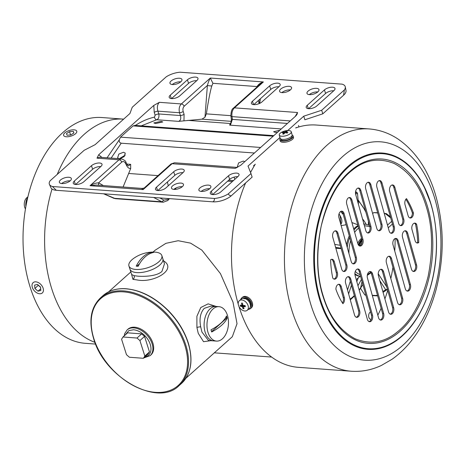 <?xml version="1.0" encoding="UTF-8"?>
<svg xmlns="http://www.w3.org/2000/svg" width="465" height="465" viewBox="0 0 465 465"><rect width="100%" height="100%" fill="white"/><g stroke="black" fill="none" stroke-linecap="round" stroke-linejoin="round"><path stroke-width="0.7" d="M372.645 213.569L373.732 212.598L377.72 212.982M368.356 224.833L368.402 221.224M390.414 216.818L386.642 213.836A1.378 1.186 128.3 0 0 385.433 213.731A1.378 0.843 -84.5 0 1 385.921 213.545L385.921 213.545A1.378 0.843 -84.5 0 1 386.153 213.621M377.656 212.743L373.732 212.598M377.406 294.967L376.54 295.513A1.378 1.151 57.6 0 0 377.632 295.763A1.378 1.378 0 0 1 377.063 295.862A1.378 0.843 -87 0 1 376.54 295.513L372.256 295.292M379.783 280.633L385.694 289.712A1.378 1.151 57.6 0 0 387.345 289.521M360.532 288.37L364.781 294.897L365.874 295.275M362.049 281.61L360.497 288.323M377.342 295.804A1.378 0.843 -87 0 1 377.063 295.862L372.349 295.618M250.158 307.365A5.795 3.935 -128.6 0 0 249.996 301.756A5.795 3.935 -128.6 0 0 244.776 298.019L244.607 298.826M244.212 298.396L244.108 298.03L243.904 298.716M244.108 298.03A5.795 3.935 -128.6 0 0 242.974 298.367M361.985 242.498A13.253 8.231 94.2 0 0 360.916 244.985M362.078 240.585A13.253 8.231 94.2 0 0 359.515 245.939M358.788 245.439A12.421 7.719 -85.8 0 1 361.997 239.969M358.381 244.945A13.253 8.231 -85.8 0 1 361.811 239.213M39.618 293.752A6.899 4.545 48.2 0 1 33.131 289.172A6.899 4.545 48.2 0 1 33.125 282.65A6.899 4.545 48.2 0 1 35.84 281.837A6.899 4.545 48.2 0 1 42.327 286.417A6.899 4.545 48.2 0 1 42.332 292.938A6.899 4.545 48.2 0 1 39.618 293.752M37.996 291.189L34.898 288.498L34.631 285.103L37.462 284.4L40.56 287.091L40.827 290.486L37.996 291.189L40.693 288.777M38.363 285.185L34.898 288.498M38.38 285.382L40.577 287.289M40.565 287.201A3.586 2.366 48.2 0 1 39.926 286.725A3.586 2.366 48.2 0 1 39.101 285.824M227.397 315.224A17.257 10.718 -85.8 0 1 222.45 338.77A17.257 10.718 -85.8 0 1 216.458 341.089A17.257 10.718 -85.8 0 1 208.053 332.539A17.257 10.718 -85.8 0 1 212.999 308.987A17.257 10.718 -85.8 0 1 218.992 306.673A17.257 10.718 -85.8 0 1 227.397 315.224M211.087 306.086L216.132 306.464A17.257 10.718 94.2 0 0 210.139 308.777A17.257 10.718 94.2 0 0 204.251 327.773A17.257 10.718 94.2 0 0 213.598 340.88A17.257 10.718 -85.8 0 1 204.251 327.773A17.257 10.718 -85.8 0 1 210.139 308.777A17.257 10.718 -85.8 0 1 216.132 306.464L218.992 306.673M211.348 330.911A31.632 20.838 -131.8 0 0 210.988 329.836A34.486 14.642 -17.6 0 0 226.467 315.979A31.632 20.838 48.2 0 1 226.821 317.054A31.632 20.838 48.2 0 1 227.147 318.124A34.486 14.642 162.4 0 1 211.668 331.981A31.632 20.838 -131.8 0 0 211.348 330.911M227.147 318.124L226.717 318.095L211.575 331.65M226.222 316.525L226.717 318.095M240.725 299.582A6.899 4.685 51.4 0 1 241.893 297.769A6.899 4.685 51.4 0 1 244.509 297.042A6.899 4.685 51.4 0 1 250.914 301.849A6.899 4.685 51.4 0 1 250.507 308.557A6.899 4.685 51.4 0 1 248.479 309.289M250.507 308.557L251.298 307.923A6.899 4.685 -128.6 0 0 251.705 301.215A6.899 4.685 -128.6 0 0 245.299 296.408A6.899 4.685 -128.6 0 0 242.684 297.135L241.893 297.769M185.907 378.277L232.326 336.718L237.022 323.704L233.012 302.192L220.451 273.641L201.862 250.135L190.563 243.131L178.182 240.719L165.912 243.335L154.979 250.327L153.037 252.065M210.808 340.671L203.536 341.699L198.253 333.318L196.904 327.43L196.898 316.258L200.793 307.51L208.14 303.854L216.184 306.464M161.837 255.564A17.257 7.324 162.4 0 1 158.879 261.772A17.257 7.324 162.4 0 1 135.722 269.438A17.257 7.324 162.4 0 1 128.945 265.997A17.257 7.324 162.4 0 1 131.903 259.784A17.257 7.324 162.4 0 1 133.996 258.156A34.509 34.509 0 0 1 153.188 252.065A17.257 7.324 162.4 0 1 155.066 252.123A17.257 7.324 162.4 0 1 161.837 255.564L162.843 258.72A17.257 7.324 162.4 0 1 159.879 264.934A17.257 7.324 162.4 0 1 142.383 272.351A17.257 7.324 162.4 0 1 129.944 269.154A17.257 7.324 -17.6 0 0 142.383 272.351A17.257 7.324 -17.6 0 0 159.879 264.934A17.257 7.324 -17.6 0 0 162.843 258.72L164.459 263.824L161.942 271.432C157.031 276.129 144.882 276.716 137.855 276.169L134.112 275.681A2.761 2.319 -76.3 0 1 132.932 279.331L131.572 274.28M211.04 306.086L204.251 308.342C200.357 312.73 199.165 318.885 200.677 326.796L201.955 332.091L208.5 340.502L216.458 341.089M163.523 260.877L163.82 261.028C177.305 269.357 153.845 283.383 137.065 279.942L132.932 279.331M131.717 274.559L134.112 275.681M308.068 91.128A6.283 2.668 -17.6 0 0 306.987 93.389A6.283 2.668 -17.6 0 0 311.515 94.552A6.283 2.668 -17.6 0 0 317.886 91.855A6.283 2.668 -17.6 0 0 318.961 89.594A6.283 2.668 -17.6 0 0 314.439 88.426A6.283 2.668 -17.6 0 0 308.068 91.128M280.662 89.111A6.283 2.668 -17.6 0 0 279.587 91.373A6.283 2.668 -17.6 0 0 284.109 92.535A6.283 2.668 -17.6 0 0 290.48 89.832A6.283 2.668 -17.6 0 0 291.561 87.571A6.283 2.668 -17.6 0 0 287.033 86.409A6.283 2.668 -17.6 0 0 280.662 89.111M171.044 81.026A6.283 2.668 -17.6 0 0 169.969 83.287A6.283 2.668 -17.6 0 0 174.497 84.456A6.283 2.668 -17.6 0 0 180.862 81.753A6.283 2.668 -17.6 0 0 181.943 79.492A6.283 2.668 -17.6 0 0 177.415 78.329A6.283 2.668 -17.6 0 0 171.044 81.026M60.433 180.06A6.283 2.668 -17.6 0 0 59.357 182.321A6.283 2.668 -17.6 0 0 63.885 183.483A6.283 2.668 -17.6 0 0 70.256 180.786A6.283 2.668 -17.6 0 0 71.331 178.525A6.283 2.668 -17.6 0 0 66.803 177.357A6.283 2.668 -17.6 0 0 60.433 180.06M172.567 185.89A6.283 2.668 -17.6 0 0 171.486 188.151A6.283 2.668 -17.6 0 0 176.014 189.313A6.283 2.668 -17.6 0 0 182.385 186.616A6.283 2.668 -17.6 0 0 183.46 184.355A6.283 2.668 -17.6 0 0 178.938 183.187A6.283 2.668 -17.6 0 0 172.567 185.89M199.973 187.912A6.283 2.668 -17.6 0 0 198.892 190.173A6.283 2.668 -17.6 0 0 203.42 191.336A6.283 2.668 -17.6 0 0 209.791 188.633A6.283 2.668 -17.6 0 0 210.866 186.372A6.283 2.668 -17.6 0 0 206.338 185.21A6.283 2.668 -17.6 0 0 199.973 187.912M237.818 167.115L237.377 166.633L238.586 162.924L243.288 161.07L244.776 161.64M118.97 158.681L117.616 157.804L118.825 154.095L123.527 152.241L125.277 153.13L124.219 156.589L119.842 158.745M277.489 132.345L275.327 132.386L273.623 131.746L279.889 130.2M161.088 121.406L162.785 121.946L155.572 123.556L153.863 122.917L161.088 121.406M324.448 89.902L307.266 105.282A6.074 2.581 -17.6 0 0 306.226 107.467A6.074 2.581 -17.6 0 0 310.603 108.589A6.074 2.581 -17.6 0 0 316.764 105.979L333.94 90.599A6.074 2.581 -17.6 0 0 334.98 88.414A6.074 2.581 -17.6 0 0 330.603 87.286A6.074 2.581 -17.6 0 0 324.448 89.902L325.581 93.477L308.597 108.676M269.636 85.862L252.46 101.236A6.074 2.581 -17.6 0 0 251.42 103.428A6.074 2.581 -17.6 0 0 255.797 104.549A6.074 2.581 -17.6 0 0 261.952 101.94L279.134 86.56A6.074 2.581 -17.6 0 0 280.174 84.374A6.074 2.581 -17.6 0 0 275.797 83.247A6.074 2.581 -17.6 0 0 269.636 85.862L270.769 89.431L253.791 104.637M187.424 79.8L170.248 95.18A6.074 2.581 -17.6 0 0 169.202 97.365A6.074 2.581 -17.6 0 0 173.584 98.493A6.074 2.581 -17.6 0 0 179.74 95.877L196.922 80.497A6.074 2.581 -17.6 0 0 197.962 78.312A6.074 2.581 -17.6 0 0 193.585 77.184A6.074 2.581 -17.6 0 0 187.424 79.8L188.558 83.375L171.579 98.574M91.477 165.703L74.301 181.083A6.074 2.581 -17.6 0 0 73.255 183.268A6.074 2.581 -17.6 0 0 77.632 184.396A6.074 2.581 -17.6 0 0 83.793 181.78L100.969 166.4A6.074 2.581 -17.6 0 0 102.015 164.215A6.074 2.581 -17.6 0 0 97.638 163.093A6.074 2.581 -17.6 0 0 91.477 165.703L92.611 169.277L75.632 184.477M173.689 171.765L156.513 187.145A6.074 2.581 -17.6 0 0 155.467 189.331A6.074 2.581 -17.6 0 0 159.85 190.458A6.074 2.581 -17.6 0 0 166.005 187.843L183.187 172.463A6.074 2.581 -17.6 0 0 184.227 170.277A6.074 2.581 -17.6 0 0 179.85 169.15A6.074 2.581 -17.6 0 0 173.689 171.765L174.823 175.34L157.844 190.54M228.495 175.805L211.319 191.185A6.074 2.581 -17.6 0 0 210.279 193.37A6.074 2.581 -17.6 0 0 214.656 194.498A6.074 2.581 -17.6 0 0 220.817 191.882L237.993 176.502A6.074 2.581 -17.6 0 0 239.033 174.317A6.074 2.581 -17.6 0 0 234.656 173.189A6.074 2.581 -17.6 0 0 228.495 175.805L229.634 179.38L212.65 194.579M159.361 102.323C157.333 104.503 156.85 107.444 157.92 111.152L179.507 112.745C178.694 108.886 179.316 105.95 181.356 103.945L159.361 102.323L153.799 105.421L98.673 154.781L96.993 158.164L118.994 159.786L121.51 158.867M235.174 168.347L237.231 167.406L174.416 162.767L172.073 163.697L235.174 168.347L240.736 165.255L295.868 115.895L297.03 114.402L297.542 112.513L234.441 107.857C232.378 109.862 231.558 112.78 231.977 116.616L290.259 120.912M279.947 137.495L248.025 166.069L250.984 173.55L228.274 193.882A14.241 6.045 162.4 0 1 214.435 198.462L52.429 186.517A14.241 6.045 162.4 0 1 49.43 184.378A14.241 6.045 162.4 0 1 50.15 180.751L84.159 150.3L95.11 144.673L129.933 113.501L132.252 107.241L166.261 76.789A14.241 6.045 162.4 0 1 180.1 72.209L342.112 84.153A14.241 6.045 162.4 0 1 345.286 86.862A14.241 6.045 162.4 0 1 344.391 89.925L321.681 110.252L303.738 116.192L287.713 130.543M317.798 91.931A6.283 2.668 -17.6 0 0 309.283 94.628M290.398 89.908A6.283 2.668 -17.6 0 0 281.883 92.611M180.78 81.828A6.283 2.668 -17.6 0 0 172.265 84.525M70.169 180.856A6.283 2.668 -17.6 0 0 61.653 183.559M333.742 90.774A6.074 2.581 -17.6 0 0 325.581 93.477M278.936 86.734A6.074 2.581 -17.6 0 0 270.769 89.431M196.724 80.678A6.074 2.581 -17.6 0 0 188.558 83.375M100.771 166.58A6.074 2.581 -17.6 0 0 92.611 169.277M182.989 172.643A6.074 2.581 -17.6 0 0 174.823 175.34M237.795 176.683A6.074 2.581 -17.6 0 0 229.634 179.38M182.297 186.686A6.283 2.668 -17.6 0 0 173.788 189.389M209.703 188.709A6.283 2.668 -17.6 0 0 201.188 191.411M96.04 185.035L90.047 185.698C93.145 183.826 96.005 182.873 98.627 182.838A4.139 2.86 -60.1 0 0 98.754 185.233M103.393 185.576L98.627 182.838L121.813 162.076C123.178 161.076 124.388 161.465 125.44 163.232A2.761 1.168 -26.9 0 0 125.835 162.07C125.8 161.064 124.335 159.995 121.441 158.861L99.522 157.246L96.993 158.164M155.136 115.181A2.761 0.791 162.1 0 1 158.821 113.96L157.92 111.152A2.761 0.791 -17.9 0 0 154.235 112.373L155.136 115.181L154.49 117.116C147.823 118.656 141.424 121.441 135.298 125.474L133.1 125.887L120.528 137.14L119.267 139.826L107.072 157.804M212.929 83.311L211.802 85.961A4.139 0.552 4.3 0 1 207.373 85.473C208.244 82.381 209.221 79.899 210.302 78.033L212.929 83.311L257.029 86.566C258.453 84.275 260.574 82.741 263.382 81.945L259.912 84.409M295.182 116.506L297.542 112.513M121.813 162.076A2.761 1.819 -131.8 0 0 118.994 159.786L90.047 185.698L143.133 189.61L172.073 163.697A2.761 1.819 -131.8 0 0 170.986 164.023L144.853 187.418L143.133 189.61C142.185 188.406 141.779 188.127 141.912 188.767M49.43 184.378L50.976 187.808A13.805 5.859 -17.6 0 0 56.294 190.295L52.429 186.517M56.294 190.295L212.842 201.833C214.005 201.275 214.539 200.153 214.435 198.462M212.842 201.833A13.805 5.859 -17.6 0 0 231.367 195.701C230.169 195.928 229.14 195.317 228.274 193.882M231.367 195.701L252.117 177.124L250.984 173.55M321.681 110.252L322.815 113.826L304.871 119.767L303.738 116.192M322.815 113.826L343.565 95.249L344.391 89.925M343.565 95.249A13.805 5.859 -17.6 0 0 346.007 90.559L345.286 86.862M125.835 162.07L127.102 164.558A2.761 1.168 -26.9 0 1 126.707 165.714C127.741 167.644 129.067 168.597 130.677 168.562L123.08 187.029M154.49 117.116A2.761 2.052 -103 0 0 156.699 119.749L141.261 125.864M183.193 111.524A2.761 0.791 -17.9 0 1 179.507 112.745L180.414 115.553L158.821 113.96C159.274 117.058 158.571 118.988 156.699 119.749L178.659 121.365L183.966 120.853L184.099 114.332L183.193 111.524C182.623 109.327 182.948 107.56 184.181 106.235L207.373 85.473L204.978 117.227L201.944 119.174L183.966 120.853M119.267 139.826C119.017 141.674 119.668 142.796 121.214 143.197L111.135 158.1M121.214 143.197L254.402 153.014M230.838 115.675L206.35 113.867C208.454 100.277 210.273 90.971 211.802 85.961M184.181 106.235A2.761 1.819 48.2 0 0 181.356 103.945L210.302 78.033L263.382 81.945L234.441 107.857A2.761 1.819 48.2 0 0 233.354 108.182C231.837 109.025 231.006 111.594 230.867 115.884L230.867 115.884A2.761 1.151 -8.3 0 0 231.977 116.616L232.384 119.383A2.761 1.151 -8.3 0 1 231.268 118.651L231.268 118.651C231.494 121.063 230.983 123.08 229.733 124.701L229.664 124.812A2.761 1.819 48.2 0 1 230.582 124.614L232.384 119.383L287.434 123.44M126.846 164.064L130.659 164.343L130.677 168.562M130.659 164.343L128.404 165.9L127.102 164.558M281.302 128.933L229.698 125.126L229.664 124.812M184.099 114.332A2.761 0.791 -17.9 0 1 180.414 115.553C181.21 118.534 180.629 120.47 178.659 121.365M206.35 113.867L204.978 117.227M201.944 119.174L231.192 121.33M229.698 125.126L230.582 124.614M259.272 103.567L260.226 98.876M153.688 197.474L154.136 197.706A2.069 1.668 -62 0 0 154.955 197.567M103.602 193.783L103.962 193.946A2.069 1.471 -65.9 0 0 104.352 194.039L103.829 193.8M125.254 155.089L119.307 158.705M154.136 197.706L161.814 201.793L163.936 200.119L168.127 199.253L168.778 198.584M103.962 193.946L113.78 198.253L161.814 201.793L163.308 202.223L115.494 198.7L104.352 194.039M238.946 306.464A121.475 75.458 94.2 0 0 239.161 307.144A121.475 75.458 94.2 0 0 298.321 367.333L351.278 371.233A121.475 75.458 -85.8 0 1 292.113 311.05A121.475 75.458 -85.8 0 1 298.414 187.221A121.475 75.458 -85.8 0 1 369.14 128.933L316.183 125.033A121.475 75.458 94.2 0 0 295.711 127.968M352.081 170.341C338.136 181.269 327.848 199.845 321.216 226.077C316.002 252.803 316.77 276.437 323.518 296.966C329.621 316.775 340.148 330.714 355.097 338.764C370.402 344.891 384.462 342.624 397.284 331.964C411.229 321.036 421.517 302.459 428.155 276.227C433.363 249.502 432.595 225.868 425.853 205.338C419.75 185.523 409.223 171.591 394.274 163.535C378.969 157.414 364.903 159.681 352.081 170.341M381.922 224.229A4.487 2.784 -85.8 0 1 381.602 228.71A4.487 2.784 -85.8 0 1 379.027 230.774A4.487 2.784 -85.8 0 1 376.842 228.553A4.487 2.784 -85.8 0 1 376.79 228.373L365.711 188.784A4.487 2.784 -85.8 0 1 366.036 184.303A4.487 2.784 -85.8 0 1 368.611 182.239A4.487 2.784 -85.8 0 1 370.849 184.64L381.922 224.229L380.847 224.153L369.774 184.559A4.487 2.784 94.2 0 0 368.065 182.28M378.493 230.652A4.487 2.784 94.2 0 0 380.847 224.153M394.256 226.763A4.487 2.784 -85.8 0 1 393.931 231.245A4.487 2.784 -85.8 0 1 391.356 233.308A4.487 2.784 -85.8 0 1 389.17 231.088A4.487 2.784 -85.8 0 1 389.118 230.907L376.877 187.133A4.487 2.784 -85.8 0 1 377.202 182.652A4.487 2.784 -85.8 0 1 379.771 180.589A4.487 2.784 -85.8 0 1 382.015 182.995L394.256 226.763L393.175 226.688L380.934 182.914A4.487 2.784 94.2 0 0 379.231 180.635M390.827 233.186A4.487 2.784 94.2 0 0 393.175 226.688M403.742 219.12A4.487 2.784 -85.8 0 1 403.417 223.601A4.487 2.784 -85.8 0 1 400.842 225.665A4.487 2.784 -85.8 0 1 398.656 223.444A4.487 2.784 -85.8 0 1 398.604 223.264L389.717 191.487A4.487 2.784 -85.8 0 1 390.042 187.011A4.487 2.784 -85.8 0 1 392.617 184.942A4.487 2.784 -85.8 0 1 394.855 187.349L403.742 219.12L402.661 219.038L393.774 187.267A4.487 2.784 94.2 0 0 392.071 184.989M400.307 225.542A4.487 2.784 94.2 0 0 402.661 219.038M416.559 264.945A4.487 2.784 -85.8 0 1 416.233 269.427A4.487 2.784 -85.8 0 1 413.658 271.49A4.487 2.784 -85.8 0 1 411.473 269.27A4.487 2.784 -85.8 0 1 411.42 269.084L402.533 237.313A4.487 2.784 -85.8 0 1 402.859 232.837A4.487 2.784 -85.8 0 1 405.434 230.768A4.487 2.784 -85.8 0 1 407.671 233.174L416.559 264.945L415.478 264.864L406.59 233.093A4.487 2.784 94.2 0 0 404.887 230.814M413.129 271.368A4.487 2.784 94.2 0 0 415.478 264.864M410.432 284.592A4.487 2.784 -85.8 0 1 410.107 289.073A4.487 2.784 -85.8 0 1 407.532 291.137A4.487 2.784 -85.8 0 1 405.346 288.916A4.487 2.784 -85.8 0 1 405.294 288.73L393.047 244.962A4.487 2.784 -85.8 0 1 393.373 240.481A4.487 2.784 -85.8 0 1 395.948 238.417A4.487 2.784 -85.8 0 1 398.185 240.818L410.432 284.592L409.351 284.51L397.11 240.736A4.487 2.784 94.2 0 0 395.401 238.458M406.997 291.009A4.487 2.784 94.2 0 0 409.351 284.51M402.626 298.234A4.487 2.784 -85.8 0 1 402.301 302.715A4.487 2.784 -85.8 0 1 399.726 304.778A4.487 2.784 -85.8 0 1 397.54 302.552A4.487 2.784 -85.8 0 1 397.488 302.372L386.415 262.783A4.487 2.784 -85.8 0 1 386.735 258.302A4.487 2.784 -85.8 0 1 389.31 256.238A4.487 2.784 -85.8 0 1 391.547 258.645L402.626 298.234L401.545 298.152L390.472 258.563A4.487 2.784 94.2 0 0 388.763 256.285M399.191 304.651A4.487 2.784 94.2 0 0 401.545 298.152M409.793 217.893A4.487 2.784 94.2 0 0 412.374 212.924L413.455 213.005A4.487 2.784 -85.8 0 1 410.328 218.021A4.487 2.784 -85.8 0 1 408.142 215.795A4.487 2.784 -85.8 0 1 408.09 215.615L405.027 204.664A4.487 2.784 -85.8 0 1 406.486 198.625A70.75 43.943 -85.8 0 1 413.455 213.005M416.785 242.899A4.487 2.784 94.2 0 0 417.68 242.439L418.762 242.521A4.487 2.784 -85.8 0 1 417.32 243.021A4.487 2.784 -85.8 0 1 415.135 240.8A4.487 2.784 -85.8 0 1 415.082 240.62L412.019 229.669A4.487 2.784 -85.8 0 1 412.345 225.188A4.487 2.784 -85.8 0 1 414.92 223.124A4.487 2.784 -85.8 0 1 416.599 224.264A70.75 43.943 -85.8 0 1 418.762 242.521M383.654 313.52A4.487 2.784 -85.8 0 1 383.329 318.002A4.487 2.784 -85.8 0 1 380.754 320.065A4.487 2.784 -85.8 0 1 378.568 317.845A4.487 2.784 -85.8 0 1 378.516 317.665L367.443 278.076A4.487 2.784 -85.8 0 1 367.769 273.594A4.487 2.784 -85.8 0 1 370.343 271.531A4.487 2.784 -85.8 0 1 372.581 273.932L383.654 313.52L382.573 313.445L371.5 273.856A4.487 2.784 94.2 0 0 369.797 271.572M380.225 319.943A4.487 2.784 94.2 0 0 382.573 313.445M372.494 315.171A4.487 2.784 -85.8 0 1 372.169 319.653A4.487 2.784 -85.8 0 1 369.594 321.716A4.487 2.784 -85.8 0 1 367.408 319.49A4.487 2.784 -85.8 0 1 367.356 319.31L355.109 275.542A4.487 2.784 -85.8 0 1 355.434 271.06A4.487 2.784 -85.8 0 1 358.009 268.997A4.487 2.784 -85.8 0 1 360.247 271.397L372.494 315.171L371.413 315.09L359.172 271.316A4.487 2.784 94.2 0 0 357.463 269.037M369.059 321.588A4.487 2.784 94.2 0 0 371.413 315.09M359.648 310.818A4.487 2.784 -85.8 0 1 359.329 315.293A4.487 2.784 -85.8 0 1 356.754 317.357A4.487 2.784 -85.8 0 1 354.568 315.136A4.487 2.784 -85.8 0 1 354.516 314.956L345.629 283.185A4.487 2.784 -85.8 0 1 345.948 278.704A4.487 2.784 -85.8 0 1 348.523 276.64A4.487 2.784 -85.8 0 1 350.761 279.041L359.648 310.818L358.573 310.736L349.686 278.965A4.487 2.784 94.2 0 0 347.977 276.687M356.219 317.235A4.487 2.784 94.2 0 0 358.573 310.736M393.657 307.737A4.487 2.784 -85.8 0 1 393.338 312.218A4.487 2.784 -85.8 0 1 390.763 314.282A4.487 2.784 -85.8 0 1 388.577 312.062A4.487 2.784 -85.8 0 1 388.525 311.881L378.44 275.832A4.487 2.784 -85.8 0 1 378.766 271.351A4.487 2.784 -85.8 0 1 381.335 269.287A4.487 2.784 -85.8 0 1 383.579 271.688L393.657 307.737L392.582 307.661L382.497 271.612A4.487 2.784 94.2 0 0 380.794 269.328M390.228 314.16A4.487 2.784 94.2 0 0 392.582 307.661M356.318 257.343A4.487 2.784 -85.8 0 1 355.992 261.824A4.487 2.784 -85.8 0 1 353.417 263.888A4.487 2.784 -85.8 0 1 351.232 261.667A4.487 2.784 -85.8 0 1 351.18 261.487L338.939 217.713A4.487 2.784 -85.8 0 1 339.264 213.232A4.487 2.784 -85.8 0 1 341.833 211.168A4.487 2.784 -85.8 0 1 344.077 213.569L356.318 257.343L355.237 257.267L342.996 213.493A4.487 2.784 94.2 0 0 341.287 211.215M352.889 263.765A4.487 2.784 94.2 0 0 355.237 257.267M362.956 239.522A4.487 2.784 -85.8 0 1 362.63 243.997A4.487 2.784 -85.8 0 1 360.055 246.066A4.487 2.784 -85.8 0 1 357.87 243.84A4.487 2.784 -85.8 0 1 357.818 243.66L346.745 204.071A4.487 2.784 -85.8 0 1 347.07 199.59A4.487 2.784 -85.8 0 1 349.645 197.526A4.487 2.784 -85.8 0 1 351.883 199.933L362.956 239.522L361.875 239.44L350.802 199.851A4.487 2.784 94.2 0 0 349.099 197.573M359.521 245.939A4.487 2.784 94.2 0 0 361.875 239.44M346.832 264.992A4.487 2.784 -85.8 0 1 346.506 269.468A4.487 2.784 -85.8 0 1 343.937 271.537A4.487 2.784 -85.8 0 1 341.752 269.311A4.487 2.784 -85.8 0 1 341.694 269.13L332.806 237.359A4.487 2.784 -85.8 0 1 333.132 232.878A4.487 2.784 -85.8 0 1 335.707 230.814A4.487 2.784 -85.8 0 1 337.945 233.215L346.832 264.992L345.757 264.911L336.869 233.139A4.487 2.784 94.2 0 0 335.16 230.861M343.402 271.409A4.487 2.784 94.2 0 0 345.757 264.911M370.93 226.472A4.487 2.784 -85.8 0 1 370.605 230.954A4.487 2.784 -85.8 0 1 368.03 233.017A4.487 2.784 -85.8 0 1 365.845 230.797A4.487 2.784 -85.8 0 1 365.792 230.617L355.708 194.562A4.487 2.784 -85.8 0 1 356.033 190.086A4.487 2.784 -85.8 0 1 358.608 188.017A4.487 2.784 -85.8 0 1 360.846 190.423L370.93 226.472L369.849 226.397L359.765 190.342A4.487 2.784 94.2 0 0 358.062 188.063M367.495 232.895A4.487 2.784 94.2 0 0 369.849 226.397M255.279 164.168A121.475 75.458 94.2 0 0 250.559 172.48M245.613 182.948A121.475 75.458 94.2 0 0 238.243 304.133M342.885 303.68A70.75 43.943 -85.8 0 1 335.916 289.3A4.487 2.784 -85.8 0 1 339.043 284.284A4.487 2.784 -85.8 0 1 341.281 286.69L344.344 297.635A4.487 2.784 -85.8 0 1 342.885 303.68M330.603 259.784A4.487 2.784 -85.8 0 1 332.045 259.278A4.487 2.784 -85.8 0 1 334.289 261.685L337.346 272.635A4.487 2.784 -85.8 0 1 337.026 277.117A4.487 2.784 -85.8 0 1 334.451 279.18A4.487 2.784 -85.8 0 1 332.766 278.041A70.75 43.943 -85.8 0 1 330.603 259.784M412.374 212.924A70.75 43.943 94.2 0 0 405.869 199.276M417.68 242.439A70.75 43.943 94.2 0 0 415.524 224.182L416.599 224.264M415.524 224.182A4.487 2.784 94.2 0 0 414.373 223.171M342.42 302.948A4.487 2.784 94.2 0 0 343.263 297.559L340.2 286.609A4.487 2.784 94.2 0 0 338.497 284.33M333.917 279.052A4.487 2.784 94.2 0 0 336.271 272.554L333.207 261.603A4.487 2.784 94.2 0 0 331.499 259.325M27.917 196.782L26.732 197.805A6.899 4.29 94.2 0 0 24.692 207.28A6.899 4.29 94.2 0 0 25.459 208.936M27.784 197.34A9.66 6.004 94.2 0 0 25.877 206.524M281.697 136.245A6.214 2.43 164.5 0 1 279.273 135.053A6.214 2.43 164.5 0 1 282.249 131.926A6.214 2.43 164.5 0 1 288.823 130.555A6.214 2.43 164.5 0 1 291.247 131.74A6.214 2.43 164.5 0 1 288.265 134.873A6.214 2.43 164.5 0 1 281.697 136.245M291.247 131.74L292.119 134.897A6.214 2.43 164.5 0 1 289.137 138.024A6.214 2.43 164.5 0 1 282.569 139.395A6.214 2.43 164.5 0 1 280.145 138.21L279.273 135.053M285.074 131.839A16.554 10.282 -85.8 0 1 286.318 131.13L287.353 131.206A16.554 10.282 94.2 0 0 286.109 131.915L286.196 132.13A16.554 11.241 51.4 0 1 287.87 132.478A15.653 5.359 121.7 0 0 287.108 133.089A16.554 11.241 -128.6 0 0 285.434 132.734L284.876 132.903A16.554 10.282 94.2 0 0 283.76 134.077L282.726 134.001A16.554 10.282 -85.8 0 1 283.836 132.827L283.755 132.612A16.554 11.241 -128.6 0 0 282.209 132.728A15.653 11.486 -125.4 0 1 282.97 132.118A16.554 11.241 51.4 0 1 284.51 132.002L285.074 131.839L285.318 132.728M286.109 131.915L286.411 132.914M284.08 133.705L283.755 132.612M286.318 131.13L286.266 131.81M282.97 132.118L283.348 132.618M341.205 248.647L335.852 248.24M292.154 135.094A6.899 2.697 164.5 0 1 293.153 136.059A6.899 2.697 164.5 0 1 289.846 139.535A6.899 2.697 164.5 0 1 282.546 141.058A6.899 2.697 164.5 0 1 279.849 139.738A6.899 2.697 164.5 0 1 280.221 138.396M293.153 136.059L293.496 137.28A6.899 2.697 164.5 0 1 290.183 140.761A6.899 2.697 164.5 0 1 282.883 142.284A6.899 2.697 164.5 0 1 280.192 140.965L279.849 139.738M244.817 310.998A6.214 4.22 51.4 0 1 239.051 306.668A6.214 4.22 51.4 0 1 239.411 300.634A6.214 4.22 51.4 0 1 241.765 299.977A6.214 4.22 51.4 0 1 247.531 304.302A6.214 4.22 51.4 0 1 247.171 310.341A6.214 4.22 51.4 0 1 244.817 310.998M239.411 300.634L241.451 299.007A6.214 4.22 51.4 0 1 243.805 298.35A6.214 4.22 51.4 0 1 249.571 302.674A6.214 4.22 51.4 0 1 249.205 308.714L247.171 310.341M241.62 305.366L241.841 305.023A16.554 10.282 -85.8 0 1 241.492 303.081L242.527 303.157A16.554 10.282 94.2 0 0 242.881 305.098L243.305 305.493A16.554 6.475 -15.5 0 0 245.061 305.488A15.653 3.104 79.5 0 0 245.386 306.662A16.554 6.475 164.5 0 1 243.631 306.668L243.41 307.01A16.554 10.282 94.2 0 0 244.061 308.714L243.026 308.638A16.554 10.282 -85.8 0 1 242.37 306.935L241.945 306.545A16.554 6.475 164.5 0 1 240.492 306.301A15.653 13.735 -54.4 0 1 240.167 305.127A16.554 6.475 -15.5 0 0 241.62 305.366L242.718 304.325M245.072 305.517L243.41 307.01M241.492 303.081L242.527 303.157M240.492 306.301L242.963 305.278M244.102 306.208L243.869 305.505M243.026 308.638L243.555 307.446M51.755 288.829A113.193 70.314 94.2 0 0 94.93 342.333A113.193 70.314 -85.8 0 1 51.755 288.829A113.193 70.314 -85.8 0 1 52.016 189.028A113.193 70.314 94.2 0 0 51.755 288.829M123.527 119.133A113.193 70.314 94.2 0 0 57.218 174.422A113.193 70.314 -85.8 0 1 123.527 119.133A113.193 70.314 -85.8 0 1 123.632 119.139L101.951 117.54A113.193 70.314 94.2 0 0 36.049 171.852A113.193 70.314 94.2 0 0 30.179 287.242A113.193 70.314 94.2 0 0 85.304 343.321L95.627 344.083M150.904 354.958A17.257 11.369 -131.8 0 0 152.88 343.094A17.257 11.369 -131.8 0 0 141.511 329.394A17.257 11.369 -131.8 0 0 127.887 329.243L127.114 329.935A17.257 11.369 48.2 0 1 140.738 330.086A17.257 11.369 48.2 0 1 152.107 343.786A17.257 11.369 48.2 0 1 150.131 355.649L150.904 354.958M125.126 335.073L128.898 330.569L133.502 329.784A15.874 10.457 48.2 0 1 150.253 344.402A15.874 10.457 48.2 0 1 144.807 357.056M144.83 356.062L139.919 340.578L137.006 338.032L122.981 336.997L127.619 332.841L141.651 333.876L144.563 336.416L149.474 351.906L148.073 354.127L143.429 358.288L144.83 356.062L149.474 351.906M122.981 336.997L121.58 339.223L126.492 354.708L129.404 357.254L143.429 358.288M139.919 340.578L144.563 336.416M137.006 338.032L141.651 333.876M371.192 319.321A3.796 2.36 -85.8 0 1 370.739 319.356A3.796 2.36 -85.8 0 1 368.89 317.479A3.796 2.36 -85.8 0 1 370.529 311.934M377.824 315.194A113.193 70.314 94.2 0 0 381.126 308.266M384.892 298.908A113.193 70.314 94.2 0 0 387.734 290.34M390.821 278.541A113.193 70.314 94.2 0 0 392.937 267.387M394.744 251.024A113.193 70.314 94.2 0 0 395.128 238.551M350.104 299.187A56.195 34.904 94.2 0 0 354.33 295.571M359.143 289.951A56.195 34.904 94.2 0 0 360.956 287.318M361.427 279.395L357.957 285.719M356.26 279.634L359.893 276.448M341.479 225.595L346.14 224.729M340.572 211.534L342.903 214.109A36.822 22.872 -85.8 0 1 343.135 213.999M362.526 218.928A36.822 22.872 -85.8 0 1 366.112 224.252M340.909 224.229C342.257 222.311 342.188 219.846 340.7 216.841L339.049 213.784M361.572 238.347A13.253 8.231 94.2 0 0 357.748 243.41M365.903 212.29A56.195 34.904 94.2 0 0 358.178 200.81M356.824 281.668L358.306 277.715M340.857 224.269L340.072 215.481M354.65 232.337A24.848 15.432 -85.8 0 1 357.632 228.954L358.695 228.077M364.403 225.659L369.908 226.618M280.773 138.936L280.918 139.442A5.795 2.267 -15.5 0 0 283.179 140.552A5.795 2.267 -15.5 0 0 289.311 139.273A5.795 2.267 -15.5 0 0 292.09 136.35L291.95 135.844M355.522 193.58A1.378 0.587 -53.9 0 1 356.347 192.679A1.378 0.587 -53.9 0 1 356.591 192.556L355.551 191.801M358.515 204.6L357.527 193.562A1.378 1.378 0 0 0 356.992 192.586A1.378 0.622 127.4 0 0 356.591 192.556L355.556 191.766M357.783 224.798L351.906 222.532M66.321 136.762A6.899 2.93 162.4 0 1 63.612 135.385A6.899 2.93 162.4 0 1 66.768 131.56A6.899 2.93 162.4 0 1 74.057 129.834A6.899 2.93 162.4 0 1 76.772 131.211A6.899 2.93 162.4 0 1 73.61 135.036A6.899 2.93 162.4 0 1 66.321 136.762M67.117 135.245L66.46 133.606L69.535 131.659L73.267 131.345L73.923 132.984L70.849 134.931L67.117 135.245M69.535 131.659L70.581 134.955M73.807 133.054L73.267 131.345M137.175 266.207A31.632 20.838 -131.8 0 0 136.21 266.154A34.486 21.425 -85.8 0 1 151.689 252.297A31.632 20.838 48.2 0 1 152.654 252.35A31.632 20.838 48.2 0 1 153.63 252.443A34.486 21.425 94.2 0 0 138.157 266.294A31.632 20.838 -131.8 0 0 137.175 266.207M151.689 252.297L152.16 252.791M136.855 266.183L139.529 263.789M350.325 281.244L347.529 289.98M391.687 221.352L387.496 225.107M384.282 213.621L385.433 213.731L390.722 217.905M387.316 288.841A1.378 0.837 -33.1 0 1 385.694 289.712L382.829 291.526M365.781 294.95L364.781 294.897M196.904 327.43A2.761 0.349 170.9 0 1 200.677 326.796M307.266 105.282L308.336 108.653M252.46 101.236L253.53 104.613M170.248 95.18L171.318 98.551M74.301 181.083L75.371 184.454M156.513 187.145L157.583 190.516M211.319 191.185L212.389 194.556M98.673 154.781L101.963 157.426M153.799 105.421L154.235 112.373M125.44 163.232L126.707 165.714M260.603 147.463L120.528 137.14M273.17 136.21L133.1 125.887M296.222 127.509A17.135 7.271 162.4 0 1 295.839 127.922M254.971 164.668L254.954 164.581A17.135 7.271 162.4 0 1 253.512 165.749M128.578 173.457L158.03 175.625M230.495 123.516L187.866 120.371M258.412 100.498L259.115 103.637M233.994 177.153L234.871 179.298M228.716 180.199L233.477 180.548M168.278 185.808L167.417 181.966M159.821 197.927L163.936 200.119M168.127 199.253A2.069 1.366 48.2 0 1 167.836 200.485L167.836 200.485A2.069 1.366 48.2 0 1 167.022 200.735M434.019 196.061A109.478 68 -85.8 0 1 402.626 345.483A109.478 68 -85.8 0 1 311.288 305.947A109.478 68 -85.8 0 1 342.682 156.519A109.478 68 -85.8 0 1 434.019 196.061M430.299 201.793A98.417 61.13 -85.8 0 1 402.074 336.119A98.417 61.13 -85.8 0 1 319.967 300.576A98.417 61.13 -85.8 0 1 348.192 166.249A98.417 61.13 -85.8 0 1 430.299 201.793M430.247 202.136A97.784 60.735 94.2 0 0 424.748 188.197A97.784 60.735 94.2 0 0 343.984 171.428A97.784 60.735 94.2 0 0 320.629 300.28A97.784 60.735 94.2 0 0 414.978 320.769C436.013 290.625 442.575 239.469 430.282 202.229L424.748 188.197M426.951 204.803A92.419 57.404 -85.8 0 1 410.549 319.717A92.419 57.404 -85.8 0 1 337.886 325.715C331.853 318.24 327.058 308.94 323.506 297.832C309.295 256.186 321.908 195.573 349.215 171.998A92.419 57.404 -85.8 0 1 426.951 204.803M369.774 184.559L370.849 184.64M380.934 182.914L382.015 182.995M393.774 187.267L394.855 187.349M406.59 233.093L407.671 233.174M397.11 240.736L398.185 240.818M390.472 258.563L391.547 258.645M341.281 286.69L340.2 286.609M343.263 297.559L344.344 297.635M371.5 273.856L372.581 273.932M359.172 271.316L360.247 271.397M349.686 278.965L350.761 279.041M382.497 271.612L383.579 271.688M342.996 213.493L344.077 213.569M350.802 199.851L351.883 199.933M336.869 233.139L337.945 233.215M337.346 272.635L336.271 272.554M333.207 261.603L334.289 261.685M359.765 190.342L360.846 190.423M284.51 132.002L284.783 132.984M335.596 247.334L341.089 248.234M340.27 245.311L334.783 244.404L340.27 245.311M241.945 306.545L243.265 305.488M242.37 306.935L243.951 305.674M184.89 345.454A58.206 38.345 48.2 0 1 155.333 392.338A58.206 38.345 48.2 0 1 93.901 338.747A58.206 38.345 48.2 0 1 123.458 291.863A58.206 38.345 48.2 0 1 184.89 345.454M100.492 297.873C90.722 307.412 88.431 320.99 93.628 338.607C104.363 377.638 157.868 407.421 179.072 385.636A58.898 38.798 -131.8 0 0 185.814 345.146A58.898 38.798 -131.8 0 0 147.01 298.385A58.898 38.798 -131.8 0 0 100.492 297.873L102.817 295.792C108.781 290.573 116.395 288.213 125.66 288.713C140.581 289.986 154.764 297.24 168.214 310.475C177.729 320.234 184.413 331.016 188.255 342.821C193.452 360.439 191.162 374.017 181.391 383.555A58.898 38.798 -131.8 0 0 188.139 343.071A58.898 38.798 -131.8 0 0 149.329 296.304A58.898 38.798 -131.8 0 0 102.817 295.792M363.554 223.938L364.205 224.078A26.226 16.292 94.2 0 0 363.961 224.066M357.986 225.531A26.226 16.292 94.2 0 0 353.708 228.978M349.267 235.906A26.226 16.292 94.2 0 0 346.541 244.898M360.584 276.379A26.226 16.292 -85.8 0 1 354.882 273.641M354.905 274.408A26.226 16.292 94.2 0 0 360.346 276.396L359.683 276.443M370.721 272.281A24.848 15.432 -85.8 0 1 367.513 274.292M360.102 274.652A24.848 15.432 -85.8 0 1 355.289 271.426M347.262 247.473A26.226 16.292 -85.8 0 1 349.709 237.493M353.993 229.983A26.226 16.292 -85.8 0 1 358.16 226.153M363.985 224.147A26.226 16.292 -85.8 0 1 365.281 224.159L364.205 224.078M348.959 253.535A24.848 15.432 -85.8 0 1 350.622 240.765M357.527 193.562L355.58 193.986M351.424 285.185L348.628 293.915M386.642 213.836A1.378 1.378 0 0 0 385.921 213.545L384.218 213.383M388.246 227.792L392.437 224.043M383.061 292.363L387.473 289.393M378.214 273.757L386.775 286.893M108.56 291.886L130.834 271.949M131.566 274.257L128.945 265.997M233.354 108.182L259.941 84.38M144.853 187.418C144.714 187.901 143.737 188.238 141.93 188.418L96.034 185.035M273.815 135.635L134.792 125.387M170.986 164.023L174.416 162.767M230.867 115.884L231.268 118.651M298.85 126.939L298.553 125.422M260.371 98.749L259.685 103.387M232.407 181.507L227.647 181.152M176.293 187.86L174.927 189.418M169.446 198.636L167.836 200.485L163.308 202.223M113.39 198.16L115.5 198.7M351.278 371.233C361.63 371.93 371.651 370.006 381.341 365.461L391.995 359.3C401.603 352.54 410.002 343.687 417.198 332.731C425.516 320.036 431.834 305.563 436.164 289.317C444.656 255.913 444.203 223.619 434.804 192.423C427.364 168.853 415.233 151.142 398.395 139.297C389.385 133.234 379.632 129.776 369.14 128.933M348.884 172.306L349.215 171.998M284.167 133.612L283.912 132.682M286.266 132.885L286.033 132.037M242.759 304.54L241.771 305.331M244.997 305.493L243.468 306.714M271.618 357.056L214.324 352.83M179.072 385.636L181.391 383.555M150.131 355.649L143.854 357.905M127.114 329.935L124.684 333.667L124.178 335.928M350.285 299.832L354.464 296.036M359.23 290.276L362.857 284.51M367.28 275.338L371.07 272.798M365.542 211L358.091 199.857M369.559 225.356L365.281 224.159M355.597 191.522L356.992 192.586"/></g></svg>
